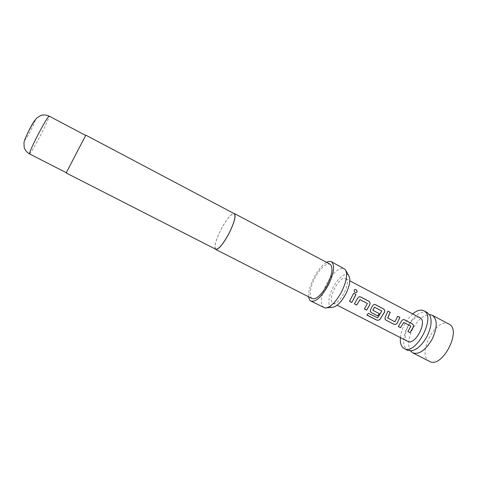 <?xml version="1.0" encoding="UTF-8"?>
<svg xmlns="http://www.w3.org/2000/svg" width="477" height="477" viewBox="0 0 477 477"><rect width="100%" height="100%" fill="white"/><g stroke="black" fill="none" stroke-linecap="round" stroke-linejoin="round"><path stroke-width="0.36" stroke-dasharray="2.38 1.79" d="M356.402 292.58L355.198 292.544C354.113 291.668 353.868 290.731 354.471 289.736L354.685 289.563M410.494 350.905L410.101 350.291C407.549 344.811 408.413 337.68 412.706 328.892C417.423 320.395 422.735 315.625 428.65 314.582L429.378 314.552M429.503 361.393L429.139 361.19C416.415 354.536 435.9 317.181 448.589 323.919L448.893 324.074M427.219 312.572L426.927 312.429C420.422 310.879 414.03 315.512 407.763 326.328C402.481 337.656 402.326 345.575 407.286 350.082L407.632 350.273M345.545 278.598L345.628 278.64C352.121 281.174 338.765 306.884 332.958 303.032L332.845 302.973C326.679 299.985 339.612 275.169 345.545 278.598M332.093 307.325C327.371 307.128 327.985 296.915 333.018 287.512C337.823 278.037 345.777 271.729 348.645 275.467M323.823 307.653C319.84 303.968 320.711 296.116 326.447 284.083C332.982 272.552 338.885 267.358 344.156 268.509M308.697 296.837C308.351 291.626 310.104 285.21 313.949 277.59C317.956 270.125 322.178 265.045 326.614 262.35M215.252 248.994C214.209 245.744 216.147 239.198 221.066 229.348C226.277 219.724 230.498 214.406 233.736 213.404M312.155 298.602C308.857 295.478 309.74 288.627 314.802 278.043C320.538 267.877 325.618 263.256 330.042 264.163M66.208 172.984L85.848 135.17M215.771 249.262C213.958 246.847 215.735 240.217 221.101 229.365C226.873 218.8 231.256 213.571 234.249 213.678M407.573 341.282C399.923 337.525 412.45 313.514 419.867 317.712M400.394 337.603C401.7 328.259 405.796 320.371 412.688 313.932M349.51 301.279L353.666 293.283M354.417 303.807L357.613 298.22M357.565 298.214L359.223 296.777M364.398 308.965L367.32 303.485L359.986 299.657M366.908 314.993L368.506 313.264L377.701 317.885M370.367 311.505L370.599 309.34L372.442 305.924M372.388 305.912L374.057 304.487M372.853 310.3L379.31 313.669M377.683 317.819L381.767 310.998L374.528 307.218M385.011 319.107L385.273 316.966M387.753 318.046L394.908 321.742L397.687 316.239M385.237 316.931L387.98 311.177M398.325 326.512L401.503 321.051M401.449 321.039L403.148 319.608M407.907 331.479L410.87 326.137M410.816 326.125L403.727 322.428M35.113 120.097C35.59 120.395 34.135 123.871 30.755 130.519C24.208 143.255 22.341 143.022 29.234 129.816M29.491 153.91C30.838 153.016 34.493 146.892 40.473 135.534C46.293 124.175 49.179 117.694 49.131 116.102M410.101 350.291L411.21 350.857M428.65 314.582L429.753 315.16M332.958 303.032L337.203 305.208M345.628 278.64L349.85 280.858M326.858 307.838L325.099 308.011M346.052 270.882L345.181 269.344"/><path stroke-width="0.72" d="M355.925 289.587C357.124 290.439 357.38 291.375 356.707 292.395L355.258 292.52C354.172 291.638 353.934 290.696 354.536 289.694L355.925 289.587M354.685 289.563L355.86 289.634C357.052 290.487 357.315 291.417 356.647 292.425L356.402 292.58M429.378 314.552L432.257 315.249C437.558 319.387 437.528 327.359 432.186 339.171C425.597 350.249 419.11 354.816 412.718 352.855L410.494 350.905M432.257 315.249L448.893 324.074C462.392 329.774 441.935 369.156 429.503 361.393L412.718 352.855M404.228 348.538L407.632 350.273L411.21 350.857C416.94 349.82 422.205 345.026 426.998 336.476C431.291 327.592 432.21 320.484 429.753 315.16L427.219 312.572L423.844 310.783C436.592 316.072 415.884 355.931 404.228 348.538L403.888 348.347C401.133 346.505 399.964 342.921 400.394 337.603M412.688 313.932C416.826 310.497 420.452 309.4 423.558 310.64L423.844 310.783M398.301 326.542L401.503 321.051L402.958 319.638L404.454 319.769L412.122 323.776C413.315 324.581 413.696 325.719 413.273 327.186L410.065 332.642L407.883 331.509L410.87 326.137L403.781 322.44L400.507 327.681L398.301 326.542M393.728 324.175L385.947 320.15L384.933 318.928L385.273 316.966L387.98 311.177L390.21 312.34L387.753 318.046L394.944 321.778L397.687 316.239L399.899 317.396L397.216 323.162C396.25 324.36 395.087 324.694 393.728 324.175L385.947 320.15M368.518 313.329L377.701 317.885L381.815 311.01L374.457 307.206L372.841 310.288L379.31 313.669L377.802 315.935L371.339 312.59L370.289 311.308L370.635 309.376L372.442 305.924L373.843 304.535L375.482 304.654L383.359 308.762C384.575 309.585 384.963 310.736 384.528 312.214L379.966 319.423C378.887 320.329 377.671 320.496 376.311 319.918L366.855 315.047L368.518 313.329M354.393 303.837L357.613 298.22L358.996 296.837L360.707 296.944L368.685 301.106C369.913 301.941 370.313 303.098 369.872 304.582L366.652 310.169L364.38 308.995L367.368 303.491L359.986 299.657L356.683 305.024L354.393 303.837M349.486 301.309L353.666 293.283L355.967 294.476L351.787 302.496L349.486 301.309M419.867 317.712L419.969 317.765C427.941 321.11 415.038 345.95 407.716 341.359L407.573 341.282M346.052 270.882L348.645 275.467C350.911 279.152 349.921 285.401 345.682 294.226C340.912 302.704 336.386 307.069 332.093 307.325L326.858 307.838M326.614 262.35C328.534 261.301 330.12 261.098 331.378 261.73L345.181 269.344C347.888 273.726 346.654 281.299 341.484 292.055C335.665 302.394 330.203 307.713 325.099 308.011L310.932 301.094C309.686 300.432 308.941 299.013 308.697 296.837M331.378 261.73C335.122 265.105 334.103 272.933 328.307 285.216C321.605 296.932 315.816 302.221 310.932 301.094M233.736 213.404L234.332 213.523C236.193 215.789 234.392 222.473 228.942 233.587C223.003 244.367 218.585 249.644 215.687 249.417L215.252 248.994M234.332 213.523L330.042 264.163C333.322 267.126 332.427 273.977 327.359 284.709C321.504 294.959 316.436 299.586 312.155 298.602L215.687 249.417M75.915 154.101L66.208 172.984L215.771 249.262C218.639 249.489 223.021 244.254 228.906 233.569C234.308 222.55 236.091 215.92 234.249 213.678L85.848 135.17L75.915 154.101M353.654 293.319L355.967 294.476M355.908 294.488L351.787 302.496M351.77 302.442L349.51 301.279M359.223 296.777L360.707 296.944M359.926 299.645L356.683 305.024M356.665 304.97L354.417 303.807M360.648 296.956L368.632 301.118C369.872 301.941 370.271 303.092 369.818 304.576L366.652 310.169M366.628 310.116L364.398 308.965M374.057 304.487L375.423 304.666L383.299 308.774C384.528 309.585 384.921 310.73 384.48 312.202L379.954 319.357C378.887 320.27 377.671 320.431 376.305 319.834L376.311 319.918M376.305 319.834L366.908 314.993M379.269 313.645L377.778 315.881L371.339 312.59M371.315 312.536L370.367 311.505M374.481 307.206L372.841 310.11M385.917 320.091L385.011 319.107M397.675 316.275L399.839 317.402L397.216 323.162M397.174 323.12C396.22 324.324 395.063 324.658 393.704 324.121M387.968 311.207L390.15 312.346L387.694 317.813M403.148 319.608L404.454 319.769M403.781 322.44L400.507 327.681M400.483 327.621L398.325 326.512M404.395 319.781L412.062 323.782C413.267 324.581 413.648 325.713 413.213 327.174L410.065 332.642M410.035 332.588L407.907 331.479M38.148 134.484C32.239 146.051 29.353 152.527 29.491 153.91C26.706 152.187 24.935 150.005 24.172 147.375L23.975 143.088C23.999 141.293 25.782 136.887 29.312 129.863C33.032 122.917 35.626 118.898 37.093 117.819L40.754 115.494C43.341 114.617 46.132 114.82 49.131 116.102C47.903 116.799 44.242 122.929 38.148 134.484M29.234 129.816C32.186 124.211 34.147 120.973 35.113 120.097M337.203 305.208L407.716 341.359M349.85 280.858L419.969 317.765M29.491 153.91L66.333 172.704M49.131 116.102L85.693 135.438"/></g></svg>
